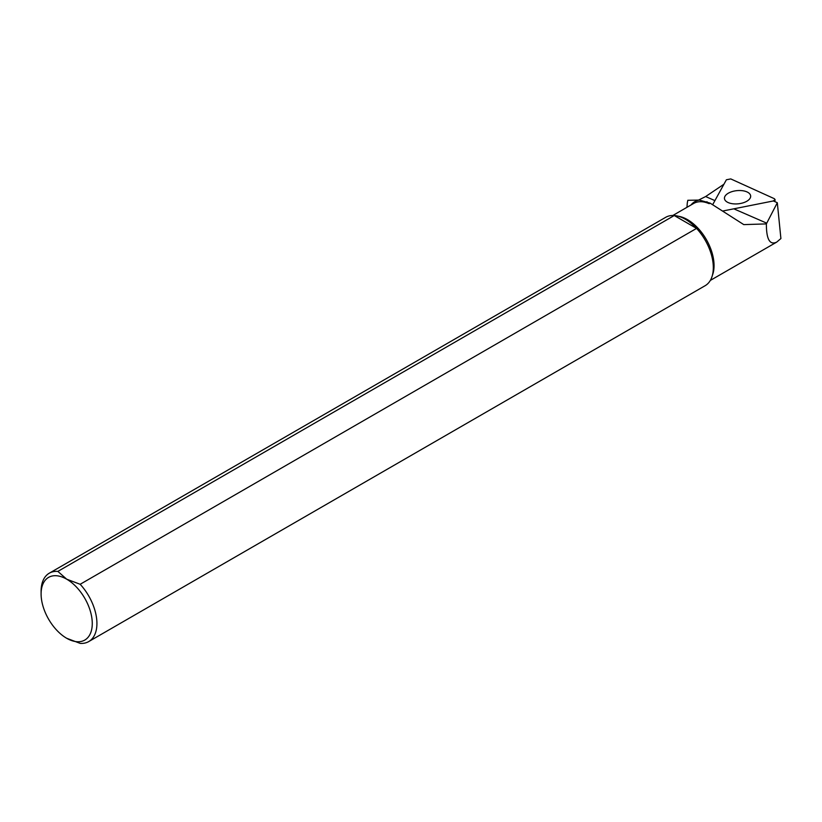 <?xml version="1.0" encoding="UTF-8"?>
<svg xmlns="http://www.w3.org/2000/svg" width="822" height="822" viewBox="0 0 822 822"><rect width="100%" height="100%" fill="white"/><g stroke="black" fill="none" stroke-linecap="round" stroke-linejoin="round"><path stroke-width="1.23" d="M712.808 204.431L726.381 179.782L730.758 178.919L774.396 198.719L775.125 199.705L773.142 201L723.103 210.956M741.218 190.581A13.162 6.617 174.3 0 1 750.65 195.924A13.162 6.617 174.3 0 1 738.207 203.815A13.162 6.617 174.3 0 1 724.459 198.544A13.162 6.617 174.3 0 1 741.218 190.581M41.1 593.957L41.1 591.265A39.477 22.79 60 0 1 49.279 573.201L665.676 217.327A39.477 22.79 60 0 1 674.256 215.528L57.859 571.403L66.685 579.181A36.189 20.889 -120 0 0 41.1 593.957A36.189 20.889 -120 0 0 66.685 638.273A36.189 20.889 -120 0 0 92.27 623.497A36.189 20.889 -120 0 0 66.685 579.181L80.166 584.278A39.477 22.79 60 0 1 88.745 641.571A39.477 22.79 60 0 1 80.166 643.369L66.685 638.273M49.279 573.201A39.477 22.79 60 0 1 57.859 571.403M80.166 584.278L696.563 228.403A39.477 22.79 60 0 1 705.142 285.696L88.745 641.571M766.371 223.903L777.314 202.736L780.9 238.555L776.698 242.11C769.803 245.367 766.361 239.305 766.371 223.903L743.776 224.612L710.105 203.126L699.388 200.065L687.932 200.301M688.127 200.373L687.839 200.26A50.604 29.222 60 0 0 687.264 203.281L686.956 207.319M698.762 199.993L705.636 196.55L723.935 184.231M672.828 215.477L693.645 203.455A37.504 21.649 60 0 1 709.16 203.671L706.889 201.729M674.256 215.528A39.477 22.79 60 0 1 682.013 217.553A39.477 22.79 60 0 1 696.563 228.403L674.256 215.528M777.314 202.736L773.379 200.948M766.751 223.173L733.82 208.829M714.914 200.599L705.636 196.55M691.014 204.976A38.459 22.204 60 0 1 699.388 200.065M709.16 203.671L710.105 203.126M678.356 216.248A37.504 21.649 60 0 1 684.315 218.025A37.504 21.649 60 0 1 712.417 275.247M774.797 201.585L775.084 199.952M710.321 280.425L776.698 242.11"/></g></svg>
